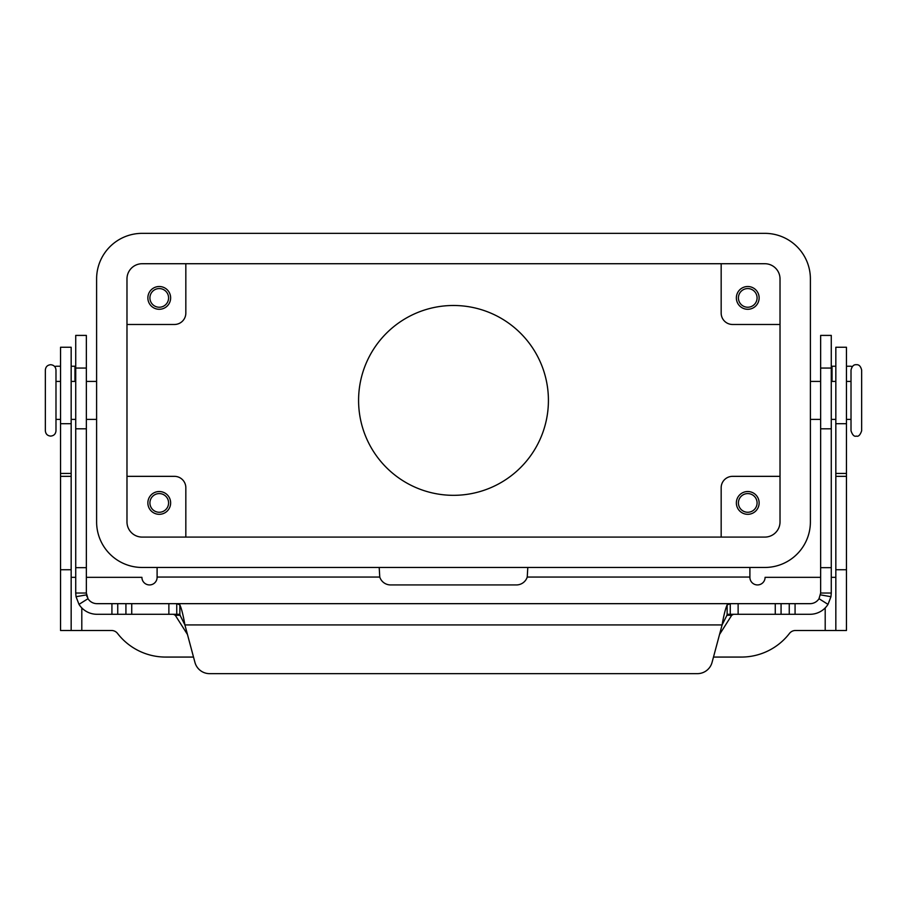 <?xml version="1.0" encoding="UTF-8"?>
<svg xmlns="http://www.w3.org/2000/svg" width="907" height="907" viewBox="0 0 907 907"><rect width="100%" height="100%" fill="white"/><g stroke="black" fill="none" stroke-linecap="round" stroke-linejoin="round"><path stroke-width="1.36" d="M727.131 614.288L730.248 614.288L727.131 614.923L722.097 624.923C723.775 615.309 725.453 608.642 727.131 604.912L730.248 603.665L810.019 603.665A10.635 10.635 0 0 0 819.01 598.699L820.642 593.031L820.642 335.409L831.277 335.409L831.277 593.031L830.959 596.704L828 604.368A21.258 21.258 0 0 1 810.019 614.288L730.192 614.288M86.358 352.256L86.358 335.409L75.723 335.409L75.723 593.031L86.358 593.031L86.358 352.256M176.808 614.288L179.869 614.288M86.358 593.031L87.99 598.699L79 604.368A21.258 21.258 0 0 0 96.981 614.288L176.752 614.288L176.752 603.665L179.869 604.912C181.547 608.62 183.225 615.286 184.903 624.923L179.869 614.923L176.752 614.288M173.498 614.288L175.289 615.286L187.466 634.492M75.723 366.235L71.165 366.235M730.248 614.288L730.248 603.665L96.981 603.665A10.635 10.635 0 0 1 87.99 598.699M79 604.368L76.041 596.704L75.723 593.031M87.049 596.817A10.635 10.635 0 0 1 86.516 594.867L76.041 596.704M209.608 673.652A15.192 15.192 0 0 1 194.937 662.393L184.903 624.923L722.097 624.923L712.063 662.393A15.192 15.192 0 0 1 697.392 673.652L209.608 673.652M54.76 366.643A3.798 3.798 0 0 1 56.449 366.235L60.542 366.235M719.534 634.492L731.711 615.286L733.502 614.288M176.82 603.665L730.18 603.665M697.392 673.652A15.192 15.192 0 0 0 712.063 662.393M820.642 593.031L831.277 593.031M835.835 366.235L831.277 366.235M850.551 366.235A3.798 3.798 0 0 1 852.24 366.643A3.798 3.798 0 0 0 850.551 366.235L846.458 366.235M45.35 430.78L45.35 400.406L45.35 430.78C45.667 434.011 47.436 435.779 50.667 436.097C53.898 435.779 55.667 434.011 55.985 430.78L55.985 370.033C55.667 366.802 53.898 365.033 50.667 364.716C47.436 365.033 45.667 366.802 45.35 370.033L45.35 400.406L45.35 370.033M861.65 400.406L861.65 370.033C860.698 366.213 858.918 364.444 856.333 364.716C853.748 364.444 851.979 366.213 851.015 370.033L851.015 430.78C852.467 435.065 854.247 436.834 856.333 436.097C858.43 436.834 860.199 435.065 861.65 430.78L861.65 400.406M548.418 400.406A94.918 94.918 0 0 1 453.5 495.324A94.918 94.918 0 0 1 358.582 400.406A94.918 94.918 0 0 1 453.5 305.489A94.918 94.918 0 0 1 548.418 400.406M738.411 297.893A9.342 9.342 0 0 0 747.742 307.235A9.342 9.342 0 0 0 757.084 297.893A9.342 9.342 0 0 0 747.742 288.562A9.342 9.342 0 0 0 738.411 297.893M759.136 297.893A11.394 11.394 0 0 1 747.742 309.287A11.394 11.394 0 0 1 736.359 297.893A11.394 11.394 0 0 1 747.742 286.51A11.394 11.394 0 0 1 759.136 297.893M149.916 502.92A9.342 9.342 0 0 0 159.258 512.262A9.342 9.342 0 0 0 168.589 502.92A9.342 9.342 0 0 0 159.258 493.578A9.342 9.342 0 0 0 149.916 502.92M170.641 502.92A11.394 11.394 0 0 1 159.258 514.314A11.394 11.394 0 0 1 147.864 502.92A11.394 11.394 0 0 1 159.258 491.526A11.394 11.394 0 0 1 170.641 502.92M149.916 297.893A9.342 9.342 0 0 0 159.258 307.235A9.342 9.342 0 0 0 168.589 297.893A9.342 9.342 0 0 0 159.258 288.562A9.342 9.342 0 0 0 149.916 297.893M170.641 297.893A11.394 11.394 0 0 1 159.258 309.287A11.394 11.394 0 0 1 147.864 297.893A11.394 11.394 0 0 1 159.258 286.51A11.394 11.394 0 0 1 170.641 297.893M738.411 502.92A9.342 9.342 0 0 0 747.742 512.262A9.342 9.342 0 0 0 757.084 502.92A9.342 9.342 0 0 0 747.742 493.578A9.342 9.342 0 0 0 738.411 502.92M759.136 502.92A11.394 11.394 0 0 1 747.742 514.314A11.394 11.394 0 0 1 736.359 502.92A11.394 11.394 0 0 1 747.742 491.526A11.394 11.394 0 0 1 759.136 502.92M126.98 476.345L174.439 476.345A11.394 11.394 0 0 1 185.833 487.739L185.833 537.091M126.98 324.479L174.439 324.479A11.394 11.394 0 0 0 185.833 313.085L185.833 263.722M780.02 476.345L732.561 476.345A11.394 11.394 0 0 0 721.167 487.739L721.167 537.091M780.02 324.479L732.561 324.479A11.394 11.394 0 0 1 721.167 313.085L721.167 263.722M126.98 521.91L126.98 278.914A15.192 15.192 0 0 1 142.172 263.722L764.828 263.722A15.192 15.192 0 0 1 780.02 278.914L780.02 521.91A15.192 15.192 0 0 1 764.828 537.091L142.172 537.091A15.192 15.192 0 0 1 126.98 521.91M764.828 567.465L142.172 567.465A45.565 45.565 0 0 1 96.607 521.91L96.607 278.914A45.565 45.565 0 0 1 142.172 233.348L764.828 233.348A45.565 45.565 0 0 1 810.393 278.914L810.393 521.91A45.565 45.565 0 0 1 764.828 567.465M527.795 567.465L527.239 577.056A11.394 11.394 0 0 1 516.4 584.936L390.6 584.936A11.394 11.394 0 0 1 379.761 577.056L379.205 567.465M820.642 577.34L765.089 577.34A7.596 7.596 0 0 1 757.492 584.936A7.596 7.596 0 0 1 749.896 577.34L749.896 567.465M713.48 657.065L741.37 657.065A60.746 60.746 0 0 0 789.453 633.449A7.596 7.596 0 0 1 795.462 630.49L835.835 630.49L835.835 347.256L846.458 347.256L846.458 423.705L835.835 423.705M835.835 577.34L831.277 577.34M835.835 630.49L846.458 630.49L846.458 423.705M193.52 657.065L165.63 657.065A60.746 60.746 0 0 1 117.547 633.449A7.596 7.596 0 0 0 111.538 630.49L71.165 630.49L71.165 347.256L60.542 347.256L60.542 423.705L71.165 423.705M157.104 567.465L157.104 577.34A7.596 7.596 0 0 1 149.508 584.936A7.596 7.596 0 0 1 141.911 577.34L86.358 577.34M75.723 577.34L71.165 577.34M71.165 630.49L60.542 630.49L60.542 423.705M831.277 368.061L820.642 368.061M74.964 381.428L74.964 366.235M179.869 614.923L179.869 604.912M168.872 614.288L168.872 603.665M111.924 614.288L111.924 603.665M117.74 614.288L117.74 603.665M125.926 614.288L125.926 603.665M131.742 614.288L131.742 603.665M75.723 368.061L86.358 368.061M75.723 567.657L86.358 567.657M75.723 428.807L86.358 428.807M731.711 615.286L726.756 615.286M180.244 615.286L175.289 615.286M727.131 614.923L727.131 604.912M820.484 594.867L830.959 596.704M819.01 598.699L828 604.368M831.277 567.657L820.642 567.657M832.036 366.235L832.036 381.428M831.277 428.807L820.642 428.807M795.076 614.288L795.076 603.665M789.26 614.288L789.26 603.665M781.074 614.288L781.074 603.665M775.258 614.288L775.258 603.665M738.128 614.288L738.128 603.665M749.896 577.056L527.239 577.056M825.2 630.49L825.2 607.905M846.458 569.743L835.835 569.743M846.458 476.345L835.835 476.345M846.458 473.431L835.835 473.431M379.761 577.056L157.104 577.056M81.8 607.905L81.8 630.49M60.542 569.743L71.165 569.743M60.542 476.345L71.165 476.345M60.542 473.431L71.165 473.431M96.607 381.428L86.358 381.428M75.723 381.428L71.165 381.428M60.542 381.428L55.985 381.428M810.393 419.397L820.642 419.397M831.277 419.397L835.835 419.397M846.458 419.397L851.015 419.397M851.015 381.428L846.458 381.428M835.835 381.428L831.277 381.428M820.642 381.428L810.393 381.428M60.542 419.397L55.985 419.397M96.607 419.397L86.358 419.397M75.723 419.397L71.165 419.397"/></g></svg>
